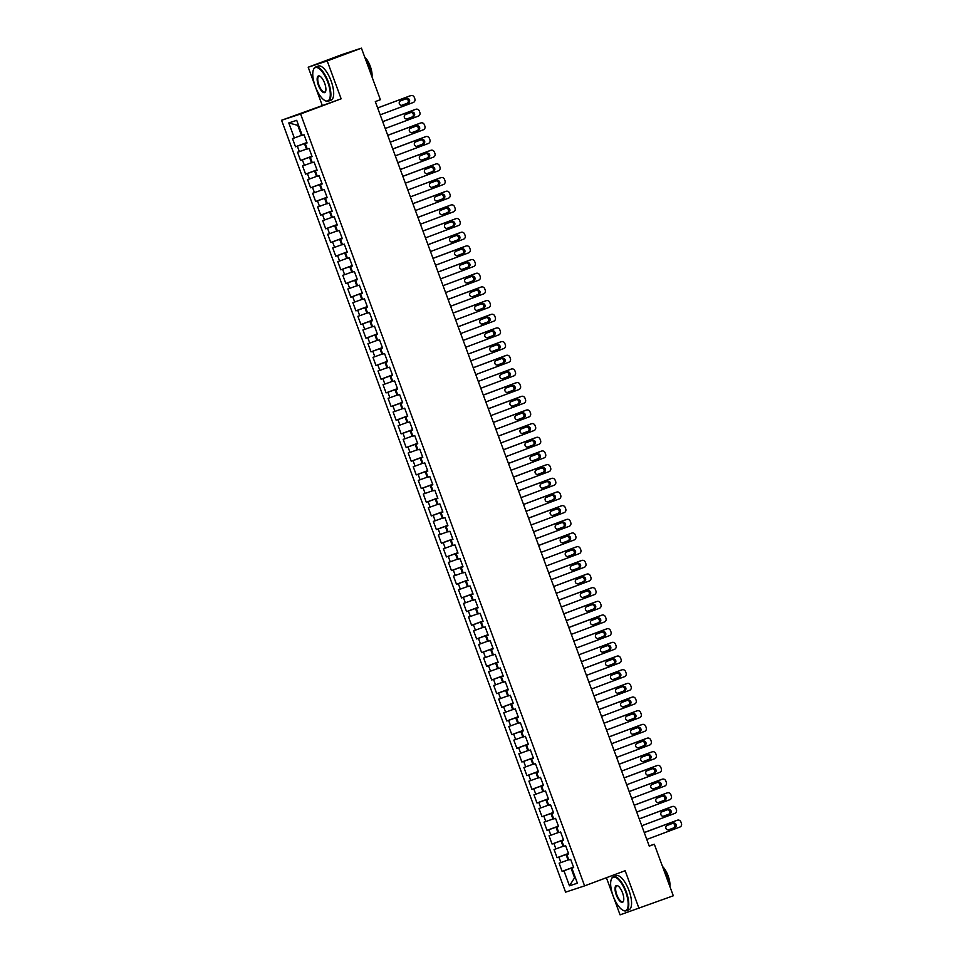 <?xml version="1.0" encoding="UTF-8"?>
<svg xmlns="http://www.w3.org/2000/svg" width="963" height="963" viewBox="0 0 963 963"><rect width="100%" height="100%" fill="white"/><g stroke="black" fill="none" stroke-linecap="round" stroke-linejoin="round"><path stroke-width="1.44" d="M606.401 877.726L620.064 914.85L673.293 895.783L654.322 844.238L649.182 845.935M281.581 120.255L565.582 892.147L584.601 885.876L300.6 113.983L281.581 120.255L341.143 98.816L327.203 60.946L308.196 67.217L322.136 105.087M308.196 67.217L342.407 54.422L361.426 48.15L327.203 60.946M298.65 125.599L288.792 122.939L294.329 137.974L292.499 138.576L295.521 146.785L297.35 146.183L299.361 151.648L297.531 152.25L300.552 160.448L302.37 159.846L304.392 165.323L302.563 165.925L305.584 174.122L307.402 173.521L309.412 178.998L307.594 179.587L310.616 187.797L312.433 187.195L314.444 192.66L312.626 193.262L315.647 201.472L317.465 200.87L319.475 206.335L317.658 206.937L320.667 215.134L322.497 214.532L324.507 220.009L322.689 220.611L325.699 228.809L327.528 228.207L329.539 233.672L327.709 234.274L330.73 242.483L332.56 241.882L334.57 247.347L332.741 247.948L335.762 256.158L337.592 255.556L339.602 261.021L337.772 261.623L340.794 269.821L342.611 269.219L344.634 274.696L342.804 275.298L345.825 283.495L347.643 282.893L349.653 288.358L347.836 288.96L350.857 297.17L352.675 296.568L354.685 302.033L352.867 302.635L355.889 310.844L357.706 310.242L359.717 315.708L357.899 316.309L360.908 324.507L362.738 323.905L364.748 329.382L362.931 329.984L365.94 338.182L367.77 337.58L369.78 343.045L367.95 343.647L370.972 351.856L372.801 351.254L374.812 356.719L372.982 357.321L376.003 365.531L377.833 364.929L379.843 370.394L378.014 370.996L381.035 379.193L382.853 378.591L384.875 384.068L383.045 384.67L386.067 392.868L387.884 392.266L389.895 397.731L388.077 398.333L391.098 406.542L392.916 405.941L394.926 411.406L393.109 412.008L396.118 420.217L397.948 419.615L399.958 425.08L398.14 425.682L401.15 433.88L402.979 433.278L404.99 438.755L403.172 439.357L406.181 447.554L408.011 446.952L410.021 452.417L408.192 453.019L411.213 461.229L413.043 460.627L415.053 466.092L413.223 466.694L416.245 474.891L418.074 474.302L420.085 479.767L418.255 480.368L421.276 488.566L423.094 487.964L425.116 493.441L423.287 494.043L426.308 502.241L428.126 501.639L430.136 507.104L428.318 507.706L431.34 515.915L433.157 515.313L435.168 520.778L433.35 521.38L436.359 529.578L438.189 528.976L440.199 534.453L438.382 535.055L441.391 543.252L443.221 542.651L445.231 548.128L443.401 548.717L446.423 556.927L448.252 556.325L450.263 561.79L448.433 562.392L451.454 570.602L453.284 570L455.294 575.465L453.465 576.067L456.486 584.264L458.304 583.662L460.326 589.139L458.496 589.741L461.518 597.939L463.335 597.337L465.346 602.802L463.528 603.404L466.549 611.613L468.367 611.011L470.377 616.476L468.56 617.078L471.581 625.288L473.399 624.686L475.409 630.151L473.591 630.753L476.601 638.951L478.43 638.349L480.441 643.826L478.623 644.428L481.632 652.625L483.462 652.023L485.472 657.488L483.643 658.09L486.664 666.3L488.494 665.698L490.504 671.163L488.674 671.765L491.696 679.974L493.525 679.372L495.536 684.837L493.706 685.439L496.727 693.637L498.545 693.035L500.567 698.512L498.738 699.114L501.759 707.311L503.577 706.71L505.587 712.175L503.769 712.776L506.791 720.986L508.608 720.384L510.619 725.849L508.801 726.451L511.822 734.661L513.64 734.059L515.65 739.524L513.833 740.126L516.842 748.323L518.672 747.721L520.682 753.198L518.864 753.8L521.874 761.998L523.703 761.396L525.714 766.861L523.884 767.463L526.905 775.672L528.735 775.071L530.745 780.536L528.916 781.137L531.937 789.347L533.767 788.745L535.777 794.21L533.947 794.812L536.969 803.01L538.786 802.408L540.809 807.885L538.979 808.487L542 816.684L543.818 816.082L545.828 821.547L544.011 822.149L547.032 830.359L548.85 829.757L550.86 835.222L549.042 835.824L552.052 844.033L553.881 843.432L555.892 848.897L554.074 849.498L557.083 857.696L558.913 857.094L560.923 862.571L559.106 863.173L562.115 871.371L573.515 867.109M288.792 122.939L296.712 120.327L302.238 135.374L304.067 134.772L307.077 142.969L305.259 143.571L307.269 149.036L309.099 148.434L312.108 156.644L310.291 157.246L312.301 162.711L314.119 162.109L317.14 170.307L315.322 170.908L317.333 176.385L319.15 175.784L322.172 183.981L320.354 184.583L322.364 190.048L324.182 189.458L327.203 197.656L325.374 198.258L327.396 203.723L329.214 203.121L332.235 211.33L330.405 211.932L332.416 217.397L334.245 216.795L337.267 224.993L335.437 225.595L337.447 231.072L339.277 230.47L342.298 238.668L340.469 239.269L342.479 244.734L344.309 244.133L347.318 252.342L345.5 252.944L347.511 258.409L349.34 257.807L352.35 266.017L350.532 266.619L352.542 272.084L354.36 271.482L357.381 279.679L355.564 280.281L357.574 285.758L359.392 285.156L362.413 293.354L360.595 293.956L362.606 299.421L364.423 298.819L367.445 307.028L365.615 307.63L367.637 313.095L369.455 312.494L372.476 320.703L370.647 321.305L372.657 326.77L374.487 326.168L377.508 334.366L375.678 334.968L377.689 340.445L379.518 339.843L382.54 348.04L380.71 348.642L382.72 354.107L384.55 353.505L387.559 361.715L385.742 362.317L387.752 367.782L389.582 367.18L392.591 375.389L390.773 375.991L392.784 381.456L394.601 380.854L397.623 389.052L395.805 389.654L397.815 395.131L399.633 394.529L402.654 402.727L400.825 403.328L402.847 408.794L404.665 408.192L407.686 416.401L405.856 417.003L407.879 422.468L409.696 421.866L412.718 430.076L410.888 430.678L412.898 436.143L414.728 435.541L417.749 443.738L415.92 444.34L417.93 449.817L419.76 449.215L422.781 457.413L420.951 458.015L422.962 463.48L424.791 462.878L427.801 471.088L425.983 471.689L427.993 477.154L429.823 476.553L432.832 484.762L431.015 485.364L433.025 490.829L434.843 490.227L437.864 498.425L436.046 499.027L438.057 504.504L439.874 503.902L442.896 512.099L441.066 512.701L443.088 518.166L444.906 517.564L447.927 525.774L446.098 526.376L448.108 531.841L449.938 531.239L452.959 539.436L451.129 540.038L453.14 545.515L454.969 544.914L457.991 553.111L456.161 553.713L458.171 559.19L460.001 558.588L463.01 566.786L461.193 567.388L463.203 572.853L465.033 572.251L468.042 580.46L466.224 581.062L468.235 586.527L470.064 585.925L473.074 594.123L471.256 594.725L473.266 600.202L475.084 599.6L478.105 607.797L476.288 608.399L478.298 613.864L480.116 613.275L483.137 621.472L481.307 622.074L483.33 627.539L485.147 626.937L488.169 635.147L486.339 635.749L488.349 641.214L490.179 640.612L493.2 648.809L491.371 649.411L493.381 654.888L495.211 654.286L498.232 662.484L496.402 663.086L498.413 668.551L500.242 667.949L503.252 676.158L501.434 676.76L503.444 682.225L505.274 681.623L508.283 689.833L506.466 690.435L508.476 695.9L510.294 695.298L513.315 703.496L511.497 704.097L513.508 709.575L515.325 708.973L518.347 717.17L516.529 717.772L518.539 723.237L520.357 722.635L523.378 730.845L521.549 731.447L523.571 736.912L525.389 736.31L528.41 744.519L526.58 745.121L528.591 750.586L530.42 749.984L533.442 758.182L531.612 758.784L533.622 764.261L535.452 763.659L538.473 771.857L536.644 772.458L538.654 777.923L540.484 777.322L543.493 785.531L541.675 786.133L543.686 791.598L545.515 790.996L548.525 799.206L546.707 799.808L548.717 805.273L550.535 804.671L553.556 812.868L551.739 813.47L553.749 818.947L555.567 818.345L558.588 826.543L556.77 827.145L558.781 832.61L560.598 832.008L563.62 840.218L561.79 840.819L563.812 846.284L565.63 845.683L568.652 853.892L566.822 854.494L568.832 859.959L570.662 859.357L573.683 867.555L571.853 868.157L577.391 883.203L569.47 885.804L563.945 870.769L562.115 871.371M361.426 48.15L380.385 99.695L375.317 101.584L649.255 846.14L654.322 844.238M568.748 859.73L568.05 859.995L566.039 854.518L568.543 853.591M560.923 862.571L568.05 859.995M558.913 857.094L566.039 854.518M571.853 868.157L573.635 867.434M563.728 846.056L563.018 846.321L561.008 840.855L563.511 839.917M555.892 848.897L563.018 846.321M553.881 843.432L561.008 840.855M566.822 854.494L568.603 853.772M558.696 832.381L557.986 832.646L555.976 827.181L558.48 826.242M550.86 835.222L557.986 832.646M548.85 829.757L555.976 827.181M561.79 840.819L563.572 840.097M553.665 818.719L552.955 818.983L550.944 813.506L553.448 812.567M545.828 821.547L552.955 818.983M543.818 816.082L550.944 813.506M556.77 827.145L558.54 826.423M548.633 805.044L547.923 805.309L545.913 799.832L548.416 798.905M540.809 807.885L547.923 805.309M538.786 802.408L545.913 799.832M551.739 813.47L553.52 812.748M543.601 791.369L542.891 791.634L540.881 786.169L543.385 785.23M535.777 794.21L542.891 791.634M533.767 788.745L540.881 786.169M546.707 799.808L548.489 799.085M538.57 777.695L537.872 777.96L535.849 772.495L538.353 771.556M530.745 780.536L537.872 777.96M528.735 775.071L535.849 772.495M541.675 786.133L543.457 785.411M533.538 764.032L532.84 764.297L530.83 758.82L533.333 757.881M525.714 766.861L532.84 764.297M523.703 761.396L530.83 758.82M536.644 772.458L538.425 771.736M528.506 750.358L527.808 750.622L525.798 745.157L528.302 744.218M520.682 753.198L527.808 750.622M518.672 747.721L525.798 745.157M531.612 758.784L533.394 758.074M523.487 736.683L522.777 736.948L520.766 731.483L523.27 730.544M515.65 739.524L522.777 736.948M513.64 734.059L520.766 731.483M526.58 745.121L528.362 744.399M518.455 723.008L517.745 723.273L515.735 717.808L518.238 716.869M510.619 725.849L517.745 723.273M508.608 720.384L515.735 717.808M521.549 731.447L523.33 730.724M513.423 709.346L512.713 709.611L510.703 704.134L513.207 703.207M505.587 712.175L512.713 709.611M503.577 706.71L510.703 704.134M516.529 717.772L518.299 717.05M508.392 695.671L507.682 695.936L505.671 690.471L508.175 689.532M500.567 698.512L507.682 695.936M498.545 693.035L505.671 690.471M511.497 704.097L513.279 703.387M503.36 681.997L502.662 682.261L500.64 676.796L503.143 675.857M495.536 684.837L502.662 682.261M493.525 679.372L500.64 676.796M506.466 690.435L508.247 689.713M498.328 668.322L497.63 668.587L495.608 663.122L498.112 662.183M490.504 671.163L497.63 668.587M488.494 665.698L495.608 663.122M501.434 676.76L503.216 676.038M493.297 654.659L492.599 654.924L490.588 649.447L493.092 648.52M485.472 657.488L492.599 654.924M483.462 652.023L490.588 649.447M496.402 663.086L498.184 662.363M488.265 640.985L487.567 641.25L485.557 635.785L488.06 634.846M480.441 643.826L487.567 641.25M478.43 638.349L485.557 635.785M491.371 649.411L493.152 648.701M483.245 627.31L482.535 627.575L480.525 622.11L483.029 621.171M475.409 630.151L482.535 627.575M473.399 624.686L480.525 622.11M486.339 635.749L488.121 635.026M478.214 613.636L477.504 613.9L475.493 608.435L477.997 607.497M470.377 616.476L477.504 613.9M468.367 611.011L475.493 608.435M481.307 622.074L483.089 621.352M473.182 599.973L472.472 600.238L470.462 594.761L472.965 593.834M465.346 602.802L472.472 600.238M463.335 597.337L470.462 594.761M476.288 608.399L478.057 607.677M468.15 586.298L467.44 586.563L465.43 581.098L467.934 580.159M460.326 589.139L467.44 586.563M458.304 583.662L465.43 581.098M471.256 594.725L473.038 594.015M463.119 572.624L462.421 572.889L460.398 567.424L462.902 566.485M455.294 575.465L462.421 572.889M453.284 570L460.398 567.424M466.224 581.062L468.006 580.34M458.087 558.961L457.389 559.214L455.379 553.749L457.87 552.81M450.263 561.79L457.389 559.214M448.252 556.325L455.379 553.749M461.193 567.388L462.974 566.665M453.055 545.287L452.357 545.552L450.347 540.074L452.851 539.148M445.231 548.128L452.357 545.552M443.221 542.651L450.347 540.074M456.161 553.713L457.943 552.991M448.036 531.612L447.326 531.877L445.315 526.412L447.819 525.473M440.199 534.453L447.326 531.877M438.189 528.976L445.315 526.412M451.129 540.038L452.911 539.328M443.004 517.938L442.294 518.202L440.284 512.737L442.787 511.798M435.168 520.778L442.294 518.202M433.157 515.313L440.284 512.737M446.098 526.376L447.879 525.654M437.972 504.275L437.262 504.528L435.252 499.063L437.756 498.124M430.136 507.104L437.262 504.528M428.126 501.639L435.252 499.063M441.066 512.701L442.848 511.979M432.941 490.6L432.231 490.865L430.22 485.388L432.724 484.461M425.116 493.441L432.231 490.865M423.094 487.964L430.22 485.388M436.046 499.027L437.828 498.304M427.909 476.926L427.199 477.191L425.189 471.726L427.692 470.787M420.085 479.767L427.199 477.191M418.074 474.302L425.189 471.726M431.015 485.364L432.796 484.642M422.877 463.251L422.179 463.516L420.157 458.051L422.661 457.112M415.053 466.092L422.179 463.516M413.043 460.627L420.157 458.051M425.983 471.689L427.765 470.967M417.846 449.589L417.148 449.853L415.137 444.376L417.629 443.437M410.021 452.417L417.148 449.853M408.011 446.952L415.137 444.376M420.951 458.015L422.733 457.293M412.814 435.914L412.116 436.179L410.106 430.702L412.609 429.775M404.99 438.755L412.116 436.179M402.979 433.278L410.106 430.702M415.92 444.34L417.701 443.618M407.794 422.239L407.084 422.504L405.074 417.039L407.578 416.1M399.958 425.08L407.084 422.504M397.948 419.615L405.074 417.039M410.888 430.678L412.67 429.955M402.763 408.565L402.053 408.83L400.042 403.365L402.546 402.426M394.926 411.406L402.053 408.83M392.916 405.941L400.042 403.365M405.856 417.003L407.638 416.281M397.731 394.902L397.021 395.167L395.011 389.69L397.514 388.751M389.895 397.731L397.021 395.167M387.884 392.266L395.011 389.69M400.825 403.328L402.606 402.606M392.699 381.228L391.989 381.492L389.979 376.027L392.483 375.089M384.875 384.068L391.989 381.492M382.853 378.591L389.979 376.027M395.805 389.654L397.587 388.944M387.668 367.553L386.957 367.818L384.947 362.353L387.451 361.414M379.843 370.394L386.957 367.818M377.833 364.929L384.947 362.353M390.773 375.991L392.555 375.269M382.636 353.878L381.938 354.143L379.916 348.678L382.419 347.739M374.812 356.719L381.938 354.143M372.801 351.254L379.916 348.678M385.742 362.317L387.523 361.594M377.604 340.216L376.906 340.481L374.896 335.004L377.4 334.065M369.78 343.045L376.906 340.481M367.77 337.58L374.896 335.004M380.71 348.642L382.492 347.92M372.573 326.541L371.874 326.806L369.864 321.341L372.368 320.402M364.748 329.382L371.874 326.806M362.738 323.905L369.864 321.341M375.678 334.968L377.46 334.257M367.553 312.867L366.843 313.131L364.833 307.666L367.336 306.728M359.717 315.708L366.843 313.131M357.706 310.242L364.833 307.666M370.647 321.305L372.428 320.583M362.521 299.192L361.811 299.457L359.801 293.992L362.305 293.053M354.685 302.033L361.811 299.457M352.675 296.568L359.801 293.992M365.615 307.63L367.397 306.908M357.49 285.529L356.779 285.794L354.769 280.317L357.273 279.39M349.653 288.358L356.779 285.794M347.643 282.893L354.769 280.317M360.595 293.956L362.365 293.233M352.458 271.855L351.748 272.12L349.738 266.655L352.241 265.716M344.634 274.696L351.748 272.12M342.611 269.219L349.738 266.655M355.564 280.281L357.345 279.571M347.426 258.18L346.716 258.445L344.706 252.98L347.21 252.041M339.602 261.021L346.716 258.445M337.592 255.556L344.706 252.98M350.532 266.619L352.314 265.896M342.395 244.506L341.696 244.771L339.674 239.306L342.178 238.367M334.57 247.347L341.696 244.771M332.56 241.882L339.674 239.306M345.5 252.944L347.282 252.222M337.363 230.843L336.665 231.108L334.655 225.631L337.158 224.704M329.539 233.672L336.665 231.108M327.528 228.207L334.655 225.631M340.469 239.269L342.25 238.547M332.331 217.169L331.633 217.433L329.623 211.968L332.127 211.029M324.507 220.009L331.633 217.433M322.497 214.532L329.623 211.968M335.437 225.595L337.219 224.885M327.312 203.494L326.601 203.759L324.591 198.294L327.095 197.355M319.475 206.335L326.601 203.759M317.465 200.87L324.591 198.294M330.405 211.932L332.187 211.21M322.28 189.831L321.57 190.084L319.56 184.619L322.063 183.68M314.444 192.66L321.57 190.084M312.433 187.195L319.56 184.619M325.374 198.258L327.155 197.535M317.248 176.157L316.538 176.422L314.528 170.945L317.032 170.018M309.412 178.998L316.538 176.422M307.402 173.521L314.528 170.945M320.354 184.583L322.124 183.861M312.217 162.482L311.506 162.747L309.496 157.282L312 156.343M304.392 165.323L311.506 162.747M302.37 159.846L309.496 157.282M315.322 170.908L317.104 170.198M307.185 148.808L306.487 149.072L304.464 143.607L306.968 142.668M299.361 151.648L306.487 149.072M297.35 146.183L304.464 143.607M310.291 157.246L312.072 156.524M302.153 135.145L301.455 135.398L297.928 125.828M294.329 137.974L301.455 135.398M305.259 143.571L307.041 142.849M341.143 98.816L300.6 113.983M639.083 908.578L625.143 870.708L584.601 885.876M575.296 877.498L574.586 877.762L575.308 877.534M573.575 867.254L571.071 868.193L574.586 877.762L569.47 885.804M563.945 870.769L571.071 868.193M295.521 146.785L306.92 142.524M300.552 160.448L311.952 156.187M305.584 174.122L316.971 169.861M310.616 187.797L322.003 183.536M315.647 201.472L327.035 197.21M320.667 215.134L332.066 210.873M325.699 228.809L337.098 224.548M330.73 242.483L342.13 238.222M335.762 256.158L347.161 251.885M340.794 269.821L352.193 265.559M345.825 283.495L357.213 279.234M350.857 297.17L362.244 292.908M355.889 310.844L367.276 306.571M360.908 324.507L372.308 320.246M365.94 338.182L377.34 333.92M370.972 351.856L382.371 347.595M376.003 365.531L387.403 361.257M381.035 379.193L392.435 374.932M386.067 392.868L397.454 388.607M391.098 406.542L402.486 402.281M396.118 420.217L407.518 415.944M401.15 433.88L412.549 429.618M406.181 447.554L417.581 443.293M411.213 461.229L422.613 456.968M416.245 474.891L427.644 470.63M421.276 488.566L432.664 484.305M426.308 502.241L437.696 497.979M431.34 515.915L442.727 511.654M436.359 529.578L447.759 525.317M441.391 543.252L452.791 538.991M446.423 556.927L457.822 552.666M451.454 570.602L462.854 566.34M456.486 584.264L467.886 580.003M461.518 597.939L472.905 593.677M466.549 611.613L477.937 607.352M471.581 625.288L482.969 621.015M476.601 638.951L488 634.689M481.632 652.625L493.032 648.364M486.664 666.3L498.064 662.038M491.696 679.974L503.095 675.701M496.727 693.637L508.127 689.376M501.759 707.311L513.147 703.05M506.791 720.986L518.178 716.725M511.822 734.661L523.21 730.387M516.842 748.323L528.242 744.062M521.874 761.998L533.273 757.737M526.905 775.672L538.305 771.411M531.937 789.347L543.337 785.074M536.969 803.01L548.368 798.748M542 816.684L553.388 812.423M547.032 830.359L558.42 826.098M552.052 844.033L563.451 839.76M557.083 857.696L568.483 853.435M409.684 95.987A2.913 2.708 -108.3 0 0 409.492 96.047L377.652 107.952L410.78 95.626A2.913 2.708 71.7 0 1 414.319 97.407L414.824 98.78A2.913 2.708 71.7 0 1 413.296 102.463L380.192 114.838M406.663 98.563A2.335 2.167 -108.3 0 1 409.516 100.032A2.335 2.167 -108.3 0 1 408.276 102.933L402.197 105.208A2.335 2.167 -108.3 0 1 399.344 103.739A2.335 2.167 -108.3 0 1 400.584 100.838L406.663 98.563M405.832 98.876A2.335 2.167 -108.3 0 1 406.988 103.354L401.74 105.316M382.708 121.675L415.799 109.288A2.913 2.708 71.7 0 1 419.35 111.082L419.844 112.442A2.913 2.708 71.7 0 1 418.315 116.126L385.224 128.512M414.704 109.65A2.913 2.708 -108.3 0 0 414.523 109.722L382.684 121.627M411.695 112.226A2.335 2.167 -108.3 0 1 414.547 113.694A2.335 2.167 -108.3 0 1 413.308 116.607L407.229 118.882A2.335 2.167 -108.3 0 1 404.376 117.414A2.335 2.167 -108.3 0 1 405.616 114.501L411.695 112.226M410.864 112.539A2.335 2.167 -108.3 0 1 412.02 117.029L406.771 118.991M387.74 135.35L420.831 122.963A2.913 2.708 71.7 0 1 424.37 124.757L424.876 126.117A2.913 2.708 71.7 0 1 423.347 129.8L390.256 142.187M419.736 123.324A2.913 2.708 -108.3 0 0 419.555 123.384L387.716 135.302M416.726 125.9A2.335 2.167 -108.3 0 1 419.579 127.369A2.335 2.167 -108.3 0 1 418.339 130.282L412.26 132.557A2.335 2.167 -108.3 0 1 409.407 131.088A2.335 2.167 -108.3 0 1 410.647 128.175L416.726 125.9M415.896 126.213A2.335 2.167 -108.3 0 1 417.051 130.703L411.803 132.665M315.262 86.333A17.779 6.597 -110.5 0 0 324.772 100.453A17.779 6.597 -110.5 0 0 327.793 82.204A17.779 6.597 -110.5 0 0 313.348 69.938A17.779 6.597 -110.5 0 0 315.262 86.333M313.444 69.697A18.213 6.753 69.5 0 1 313.529 69.444A18.213 6.753 69.5 0 1 315.527 67.073A18.213 6.753 69.5 0 1 328.335 82.011A18.213 6.753 69.5 0 1 328.287 101.187A18.213 6.753 69.5 0 1 325.229 100.706A18.213 6.753 69.5 0 1 325 100.573M318.392 85.31A8.884 3.298 69.5 0 1 319.909 76.185A8.884 3.298 69.5 0 1 324.663 83.239A8.884 3.298 69.5 0 1 325.614 91.437A8.884 3.298 69.5 0 1 318.392 85.31M320.137 76.318A8.45 3.142 -110.5 0 0 318.946 76.221A8.45 3.142 -110.5 0 0 318.934 85.117A8.45 3.142 -110.5 0 0 324.868 92.039A8.45 3.142 -110.5 0 0 325.699 91.172M365.362 58.875A18.213 6.753 69.5 0 1 369.13 66.748A18.213 6.753 69.5 0 1 371.345 75.138M364.628 56.889A13.109 4.863 69.5 0 1 370.249 66.254A13.109 4.863 69.5 0 1 371.995 76.896M315.527 67.073L318.32 66.026A18.213 6.753 69.5 0 1 331.116 80.964A18.213 6.753 69.5 0 1 331.079 100.14L328.287 101.187M613.142 895.963A17.779 6.597 -110.5 0 0 622.652 910.083A17.779 6.597 -110.5 0 0 625.685 891.834A17.779 6.597 -110.5 0 0 611.228 879.556A17.779 6.597 -110.5 0 0 613.142 895.963M611.324 879.315A18.213 6.753 69.5 0 1 611.409 879.063A18.213 6.753 69.5 0 1 613.407 876.703A18.213 6.753 69.5 0 1 626.215 891.642A18.213 6.753 69.5 0 1 626.179 910.817A18.213 6.753 69.5 0 1 623.109 910.336A18.213 6.753 69.5 0 1 622.88 910.204M616.272 894.928A8.884 3.298 69.5 0 1 617.789 885.804A8.884 3.298 69.5 0 1 622.543 892.87A8.884 3.298 69.5 0 1 623.506 901.067A8.884 3.298 69.5 0 1 616.272 894.928M618.029 885.948A8.45 3.142 -110.5 0 0 616.826 885.84A8.45 3.142 -110.5 0 0 616.814 894.735A8.45 3.142 -110.5 0 0 622.748 901.669A8.45 3.142 -110.5 0 0 623.591 900.802M663.254 868.494A18.213 6.753 69.5 0 1 667.01 876.378A18.213 6.753 69.5 0 1 669.237 884.756M662.52 866.507A13.109 4.863 69.5 0 1 668.129 875.873A13.109 4.863 69.5 0 1 669.875 886.514M613.407 876.703L616.2 875.656A18.213 6.753 69.5 0 1 629.008 890.594A18.213 6.753 69.5 0 1 628.959 909.77L626.179 910.817M392.772 149.024L425.863 136.638A2.913 2.708 71.7 0 1 429.402 138.419L429.907 139.791A2.913 2.708 71.7 0 1 428.379 143.475L395.287 155.85M424.767 136.999A2.913 2.708 -108.3 0 0 424.587 137.059L392.748 148.964M421.758 139.575A2.335 2.167 -108.3 0 1 424.599 141.043A2.335 2.167 -108.3 0 1 423.371 143.944L417.28 146.22A2.335 2.167 -108.3 0 1 414.439 144.751A2.335 2.167 -108.3 0 1 415.679 141.85L421.758 139.575M420.927 139.888A2.335 2.167 -108.3 0 1 422.083 144.378L416.835 146.34M397.791 162.687L430.894 150.312A2.913 2.708 71.7 0 1 434.433 152.094L434.939 153.466A2.913 2.708 71.7 0 1 433.41 157.15L400.307 169.524M429.799 150.673A2.913 2.708 -108.3 0 0 429.606 150.734L397.779 162.639M426.79 153.249A2.335 2.167 -108.3 0 1 429.63 154.718A2.335 2.167 -108.3 0 1 428.403 157.619L422.312 159.894A2.335 2.167 -108.3 0 1 419.471 158.426A2.335 2.167 -108.3 0 1 420.711 155.524L426.79 153.249M425.947 153.562A2.335 2.167 -108.3 0 1 427.115 158.04L421.866 160.002M402.823 176.361L435.926 163.975A2.913 2.708 71.7 0 1 439.465 165.768L439.971 167.129A2.913 2.708 71.7 0 1 438.442 170.812L405.339 183.199M434.831 164.336A2.913 2.708 -108.3 0 0 434.638 164.408L402.811 176.313M431.821 166.912A2.335 2.167 -108.3 0 1 434.662 168.381A2.335 2.167 -108.3 0 1 433.422 171.294L427.343 173.569A2.335 2.167 -108.3 0 1 424.502 172.1A2.335 2.167 -108.3 0 1 425.73 169.187L431.821 166.912M430.979 167.225A2.335 2.167 -108.3 0 1 432.146 171.715L426.898 173.677M439.862 178.011A2.913 2.708 -108.3 0 0 439.67 178.071L407.843 189.988L440.958 177.649A2.913 2.708 71.7 0 1 444.497 179.443L445.002 180.803A2.913 2.708 71.7 0 1 443.474 184.487L410.37 196.873M436.853 180.587A2.335 2.167 -108.3 0 1 439.694 182.055A2.335 2.167 -108.3 0 1 438.454 184.968L432.375 187.243A2.335 2.167 -108.3 0 1 429.534 185.775A2.335 2.167 -108.3 0 1 430.762 182.862L436.853 180.587M436.01 180.9A2.335 2.167 -108.3 0 1 437.178 185.39L431.93 187.352M412.886 203.711L445.989 191.324A2.913 2.708 71.7 0 1 449.528 193.106L450.034 194.478A2.913 2.708 71.7 0 1 448.505 198.161L415.402 210.536M444.894 191.685A2.913 2.708 -108.3 0 0 444.701 191.745L412.874 203.65M441.873 194.261A2.335 2.167 -108.3 0 1 444.725 195.73A2.335 2.167 -108.3 0 1 443.486 198.631L437.407 200.906A2.335 2.167 -108.3 0 1 434.554 199.437A2.335 2.167 -108.3 0 1 435.794 196.536L441.873 194.261M441.042 194.574A2.335 2.167 -108.3 0 1 442.198 199.052L436.949 201.026M417.918 217.373L451.021 204.999A2.913 2.708 71.7 0 1 454.56 206.78L455.054 208.152A2.913 2.708 71.7 0 1 453.537 211.824L420.434 224.21M449.926 205.36A2.913 2.708 -108.3 0 0 449.733 205.42L417.894 217.325M446.904 207.936A2.335 2.167 -108.3 0 1 449.757 209.404A2.335 2.167 -108.3 0 1 448.517 212.305L442.438 214.58A2.335 2.167 -108.3 0 1 439.585 213.112A2.335 2.167 -108.3 0 1 440.825 210.211L446.904 207.936M446.074 208.249A2.335 2.167 -108.3 0 1 447.229 212.727L441.981 214.689M422.95 231.048L456.041 218.661A2.913 2.708 71.7 0 1 459.592 220.455L460.085 221.815A2.913 2.708 71.7 0 1 458.557 225.498L425.465 237.885M454.945 219.022A2.913 2.708 -108.3 0 0 454.765 219.095L422.926 231M451.936 221.598A2.335 2.167 -108.3 0 1 454.789 223.067A2.335 2.167 -108.3 0 1 453.549 225.98L447.47 228.255A2.335 2.167 -108.3 0 1 444.617 226.787A2.335 2.167 -108.3 0 1 445.857 223.873L451.936 221.598M451.105 221.911A2.335 2.167 -108.3 0 1 452.261 226.401L447.013 228.363M427.981 244.722L461.072 232.336A2.913 2.708 71.7 0 1 464.611 234.117L465.117 235.49A2.913 2.708 71.7 0 1 463.588 239.173L430.497 251.56M459.977 232.697A2.913 2.708 -108.3 0 0 459.796 232.757L427.957 244.674M456.968 235.273A2.335 2.167 -108.3 0 1 459.808 236.742A2.335 2.167 -108.3 0 1 458.581 239.655L452.49 241.93A2.335 2.167 -108.3 0 1 449.649 240.449A2.335 2.167 -108.3 0 1 450.889 237.548L456.968 235.273M456.137 235.586A2.335 2.167 -108.3 0 1 457.293 240.076L452.044 242.038M433.013 258.397L466.104 246.01A2.913 2.708 71.7 0 1 469.643 247.792L470.149 249.164A2.913 2.708 71.7 0 1 468.62 252.848L435.529 265.222M465.009 246.372A2.913 2.708 -108.3 0 0 464.816 246.432L432.989 258.337M461.999 248.948A2.335 2.167 -108.3 0 1 464.84 250.416A2.335 2.167 -108.3 0 1 463.612 253.317L457.521 255.592A2.335 2.167 -108.3 0 1 454.68 254.124A2.335 2.167 -108.3 0 1 455.92 251.223L461.999 248.948M461.169 249.261A2.335 2.167 -108.3 0 1 462.324 253.738L457.076 255.713M438.033 272.06L471.136 259.685A2.913 2.708 71.7 0 1 474.675 261.467L475.18 262.839A2.913 2.708 71.7 0 1 473.652 266.51L440.548 278.897M470.04 260.046A2.913 2.708 -108.3 0 0 469.848 260.106L438.021 272.011M467.031 262.622A2.335 2.167 -108.3 0 1 469.872 264.091A2.335 2.167 -108.3 0 1 468.632 266.992L462.553 269.267A2.335 2.167 -108.3 0 1 459.712 267.798A2.335 2.167 -108.3 0 1 460.952 264.897L467.031 262.622M466.188 262.923A2.335 2.167 -108.3 0 1 467.356 267.413L462.108 269.375M475.072 273.709A2.913 2.708 -108.3 0 0 474.879 273.769L443.052 285.686L476.167 273.348A2.913 2.708 71.7 0 1 479.706 275.141L480.212 276.501A2.913 2.708 71.7 0 1 478.683 280.185L445.58 292.571M472.063 276.285A2.335 2.167 -108.3 0 1 474.903 277.753A2.335 2.167 -108.3 0 1 473.664 280.666L467.585 282.941A2.335 2.167 -108.3 0 1 464.744 281.473A2.335 2.167 -108.3 0 1 465.972 278.56L472.063 276.285M471.22 276.598A2.335 2.167 -108.3 0 1 472.388 281.088L467.139 283.05M448.096 299.409L481.199 287.022A2.913 2.708 71.7 0 1 484.738 288.804L485.244 290.176A2.913 2.708 71.7 0 1 483.715 293.859L450.612 306.246M480.104 287.383A2.913 2.708 -108.3 0 0 479.911 287.443L448.084 299.361M477.082 289.959A2.335 2.167 -108.3 0 1 479.935 291.428A2.335 2.167 -108.3 0 1 478.695 294.329L472.616 296.604A2.335 2.167 -108.3 0 1 469.763 295.135A2.335 2.167 -108.3 0 1 471.003 292.234L477.082 289.959M476.252 290.272A2.335 2.167 -108.3 0 1 477.419 294.762L472.171 296.724M453.128 313.071L486.231 300.697A2.913 2.708 71.7 0 1 489.77 302.478L490.275 303.851A2.913 2.708 71.7 0 1 488.747 307.534L455.643 319.909M485.135 301.058A2.913 2.708 -108.3 0 0 484.943 301.118L453.116 313.023M482.114 303.634A2.335 2.167 -108.3 0 1 484.967 305.102A2.335 2.167 -108.3 0 1 483.727 308.004L477.648 310.279A2.335 2.167 -108.3 0 1 474.795 308.81A2.335 2.167 -108.3 0 1 476.035 305.909L482.114 303.634M481.283 303.947A2.335 2.167 -108.3 0 1 482.439 308.425L477.191 310.387M458.159 326.746L491.262 314.371A2.913 2.708 71.7 0 1 494.801 316.153L495.295 317.513A2.913 2.708 71.7 0 1 493.778 321.197L460.675 333.583M490.155 314.732A2.913 2.708 -108.3 0 0 489.974 314.793L458.135 326.698M487.146 317.309A2.335 2.167 -108.3 0 1 489.998 318.777A2.335 2.167 -108.3 0 1 488.759 321.678L482.68 323.953A2.335 2.167 -108.3 0 1 479.827 322.485A2.335 2.167 -108.3 0 1 481.067 319.584L487.146 317.309M486.315 317.609A2.335 2.167 -108.3 0 1 487.471 322.099L482.222 324.062M463.191 340.421L496.282 328.034A2.913 2.708 71.7 0 1 499.833 329.828L500.327 331.188A2.913 2.708 71.7 0 1 498.798 334.871L465.707 347.258M495.187 328.395A2.913 2.708 -108.3 0 0 495.006 328.455L463.167 340.372M492.177 330.971A2.335 2.167 -108.3 0 1 495.03 332.44A2.335 2.167 -108.3 0 1 493.79 335.353L487.711 337.628A2.335 2.167 -108.3 0 1 484.858 336.159A2.335 2.167 -108.3 0 1 486.098 333.246L492.177 330.971M491.347 331.284A2.335 2.167 -108.3 0 1 492.502 335.774L487.254 337.736M468.223 354.095L501.314 341.709A2.913 2.708 71.7 0 1 504.853 343.49L505.358 344.862A2.913 2.708 71.7 0 1 503.83 348.546L470.738 360.932M500.218 342.07A2.913 2.708 -108.3 0 0 500.038 342.13L468.199 354.047M497.209 344.646A2.335 2.167 -108.3 0 1 500.05 346.114A2.335 2.167 -108.3 0 1 498.822 349.015L492.731 351.29A2.335 2.167 -108.3 0 1 489.89 349.822A2.335 2.167 -108.3 0 1 491.13 346.921L497.209 344.646M496.378 344.959A2.335 2.167 -108.3 0 1 497.534 349.449L492.286 351.411M473.254 367.758L506.345 355.383A2.913 2.708 71.7 0 1 509.884 357.165L510.39 358.537A2.913 2.708 71.7 0 1 508.861 362.22L475.758 374.595M505.25 355.744A2.913 2.708 -108.3 0 0 505.057 355.804L473.23 367.71M502.241 358.32A2.335 2.167 -108.3 0 1 505.081 359.789A2.335 2.167 -108.3 0 1 503.854 362.69L497.763 364.965A2.335 2.167 -108.3 0 1 494.922 363.496A2.335 2.167 -108.3 0 1 496.162 360.595L502.241 358.32M501.41 358.633A2.335 2.167 -108.3 0 1 502.566 363.111L497.317 365.073M510.282 369.419A2.913 2.708 -108.3 0 0 510.089 369.479L478.262 381.384L511.377 369.046A2.913 2.708 71.7 0 1 514.916 370.839L515.422 372.2A2.913 2.708 71.7 0 1 513.893 375.883L480.79 388.27M507.272 371.983A2.335 2.167 -108.3 0 1 510.113 373.463A2.335 2.167 -108.3 0 1 508.873 376.364L502.794 378.64A2.335 2.167 -108.3 0 1 499.953 377.171A2.335 2.167 -108.3 0 1 501.181 374.258L507.272 371.983M506.43 372.296A2.335 2.167 -108.3 0 1 507.597 376.786L502.349 378.748M483.306 395.107L516.409 382.72A2.913 2.708 71.7 0 1 519.948 384.514L520.453 385.874A2.913 2.708 71.7 0 1 518.925 389.558L485.821 401.944M515.313 383.081A2.913 2.708 -108.3 0 0 515.121 383.142L483.294 395.059M512.304 385.657A2.335 2.167 -108.3 0 1 515.145 387.126A2.335 2.167 -108.3 0 1 513.905 390.039L507.826 392.314A2.335 2.167 -108.3 0 1 504.985 390.846A2.335 2.167 -108.3 0 1 506.213 387.933L512.304 385.657M511.461 385.97A2.335 2.167 -108.3 0 1 512.629 390.46L507.381 392.423M488.337 408.781L521.44 396.395A2.913 2.708 71.7 0 1 524.979 398.176L525.485 399.549A2.913 2.708 71.7 0 1 523.956 403.232L490.853 415.619M520.345 396.756A2.913 2.708 -108.3 0 0 520.152 396.816L488.325 408.721M517.324 399.332A2.335 2.167 -108.3 0 1 520.176 400.801A2.335 2.167 -108.3 0 1 518.937 403.702L512.858 405.977A2.335 2.167 -108.3 0 1 510.005 404.508A2.335 2.167 -108.3 0 1 511.245 401.607L517.324 399.332M516.493 399.645A2.335 2.167 -108.3 0 1 517.649 404.135L512.412 406.097M493.369 422.444L526.472 410.069A2.913 2.708 71.7 0 1 530.011 411.851L530.517 413.223A2.913 2.708 71.7 0 1 528.988 416.907L495.885 429.281M525.377 410.431A2.913 2.708 -108.3 0 0 525.184 410.491L493.357 422.396M522.355 413.007A2.335 2.167 -108.3 0 1 525.208 414.475A2.335 2.167 -108.3 0 1 523.968 417.376L517.889 419.651A2.335 2.167 -108.3 0 1 515.036 418.183A2.335 2.167 -108.3 0 1 516.276 415.282L522.355 413.007M521.525 413.32A2.335 2.167 -108.3 0 1 522.68 417.798L517.432 419.76M498.401 436.119L531.504 423.732A2.913 2.708 71.7 0 1 535.043 425.526L535.536 426.886A2.913 2.708 71.7 0 1 534.008 430.569L500.916 442.956M530.396 424.093A2.913 2.708 -108.3 0 0 530.216 424.165L498.377 436.07M527.387 426.669A2.335 2.167 -108.3 0 1 530.24 428.138A2.335 2.167 -108.3 0 1 529 431.051L522.921 433.326A2.335 2.167 -108.3 0 1 520.068 431.857A2.335 2.167 -108.3 0 1 521.308 428.944L527.387 426.669M526.556 426.982A2.335 2.167 -108.3 0 1 527.712 431.472L522.464 433.434M503.432 449.793L536.523 437.407A2.913 2.708 71.7 0 1 540.074 439.2L540.568 440.56A2.913 2.708 71.7 0 1 539.039 444.244L505.948 456.631M535.428 437.768A2.913 2.708 -108.3 0 0 535.247 437.828L503.408 449.745M532.419 440.344A2.335 2.167 -108.3 0 1 535.272 441.812A2.335 2.167 -108.3 0 1 534.032 444.725L527.953 447.001A2.335 2.167 -108.3 0 1 525.1 445.532A2.335 2.167 -108.3 0 1 526.34 442.619L532.419 440.344M531.588 440.657A2.335 2.167 -108.3 0 1 532.744 445.147L527.495 447.109M508.464 463.468L541.555 451.081A2.913 2.708 71.7 0 1 545.094 452.863L545.6 454.235A2.913 2.708 71.7 0 1 544.071 457.919L510.98 470.293M540.46 451.442A2.913 2.708 -108.3 0 0 540.279 451.503L508.44 463.408M537.45 454.018A2.335 2.167 -108.3 0 1 540.291 455.487A2.335 2.167 -108.3 0 1 539.063 458.388L532.972 460.663A2.335 2.167 -108.3 0 1 530.131 459.195A2.335 2.167 -108.3 0 1 531.371 456.293L537.45 454.018M536.62 454.331A2.335 2.167 -108.3 0 1 537.775 458.821L532.527 460.783M513.496 477.13L546.587 464.756A2.913 2.708 71.7 0 1 550.126 466.537L550.631 467.91A2.913 2.708 71.7 0 1 549.103 471.593L515.999 483.968M545.491 465.117A2.913 2.708 -108.3 0 0 545.299 465.177L513.472 477.082M542.482 467.693A2.335 2.167 -108.3 0 1 545.323 469.162A2.335 2.167 -108.3 0 1 544.095 472.063L538.004 474.338A2.335 2.167 -108.3 0 1 535.163 472.869A2.335 2.167 -108.3 0 1 536.403 469.968L542.482 467.693M541.639 468.006A2.335 2.167 -108.3 0 1 542.807 472.484L537.559 474.446M518.515 490.805L551.618 478.418A2.913 2.708 71.7 0 1 555.157 480.212L555.663 481.572A2.913 2.708 71.7 0 1 554.134 485.256L521.031 497.642M550.523 478.78A2.913 2.708 -108.3 0 0 550.33 478.852L518.503 490.757M547.514 481.356A2.335 2.167 -108.3 0 1 550.355 482.824A2.335 2.167 -108.3 0 1 549.115 485.737L543.036 488.012A2.335 2.167 -108.3 0 1 540.195 486.544A2.335 2.167 -108.3 0 1 541.423 483.631L547.514 481.356M546.671 481.669A2.335 2.167 -108.3 0 1 547.839 486.159L542.59 488.121M523.547 504.48L556.65 492.093A2.913 2.708 71.7 0 1 560.189 493.887L560.695 495.247A2.913 2.708 71.7 0 1 559.166 498.93L526.063 511.317M555.555 492.454A2.913 2.708 -108.3 0 0 555.362 492.514L523.535 504.431M552.545 495.03A2.335 2.167 -108.3 0 1 555.386 496.499A2.335 2.167 -108.3 0 1 554.146 499.412L548.067 501.687A2.335 2.167 -108.3 0 1 545.227 500.218A2.335 2.167 -108.3 0 1 546.454 497.305L552.545 495.03M551.703 495.343A2.335 2.167 -108.3 0 1 552.87 499.833L547.622 501.795M528.579 518.154L561.682 505.768A2.913 2.708 71.7 0 1 565.221 507.549L565.726 508.921A2.913 2.708 71.7 0 1 564.198 512.605L531.095 524.979M560.586 506.129A2.913 2.708 -108.3 0 0 560.394 506.189L528.567 518.094M557.565 508.705A2.335 2.167 -108.3 0 1 560.418 510.173A2.335 2.167 -108.3 0 1 559.178 513.074L553.099 515.349A2.335 2.167 -108.3 0 1 550.246 513.881A2.335 2.167 -108.3 0 1 551.486 510.98L557.565 508.705M556.734 509.018A2.335 2.167 -108.3 0 1 557.89 513.508L552.654 515.47M533.61 531.817L566.713 519.442A2.913 2.708 71.7 0 1 570.252 521.224L570.758 522.596A2.913 2.708 71.7 0 1 569.229 526.279L536.126 538.654M565.618 519.803A2.913 2.708 -108.3 0 0 565.425 519.864L533.586 531.769M562.597 522.379A2.335 2.167 -108.3 0 1 565.45 523.848A2.335 2.167 -108.3 0 1 564.21 526.749L558.131 529.024A2.335 2.167 -108.3 0 1 555.278 527.555A2.335 2.167 -108.3 0 1 556.518 524.654L562.597 522.379M561.766 522.692A2.335 2.167 -108.3 0 1 562.922 527.17L557.673 529.132M538.642 545.491L571.745 533.105A2.913 2.708 71.7 0 1 575.284 534.898L575.778 536.259A2.913 2.708 71.7 0 1 574.249 539.942L541.158 552.329M570.638 533.466A2.913 2.708 -108.3 0 0 570.457 533.538L538.618 545.443M567.628 536.042A2.335 2.167 -108.3 0 1 570.481 537.51A2.335 2.167 -108.3 0 1 569.241 540.424L563.162 542.699A2.335 2.167 -108.3 0 1 560.31 541.23A2.335 2.167 -108.3 0 1 561.549 538.317L567.628 536.042M566.798 536.355A2.335 2.167 -108.3 0 1 567.953 540.845L562.705 542.807M575.669 547.14A2.913 2.708 -108.3 0 0 575.489 547.201L543.65 559.118L576.765 546.779A2.913 2.708 71.7 0 1 580.304 548.573L580.809 549.933A2.913 2.708 71.7 0 1 579.281 553.617L546.19 566.003M572.66 549.717A2.335 2.167 -108.3 0 1 575.513 551.185A2.335 2.167 -108.3 0 1 574.273 554.098L568.194 556.373A2.335 2.167 -108.3 0 1 565.341 554.905A2.335 2.167 -108.3 0 1 566.581 551.992L572.66 549.717M571.829 550.029A2.335 2.167 -108.3 0 1 572.985 554.519L567.737 556.482M548.705 572.841L581.796 560.454A2.913 2.708 71.7 0 1 585.335 562.236L585.841 563.608A2.913 2.708 71.7 0 1 584.312 567.291L551.221 579.666M580.701 560.815A2.913 2.708 -108.3 0 0 580.52 560.875L548.681 572.78M577.692 563.391A2.335 2.167 -108.3 0 1 580.533 564.86A2.335 2.167 -108.3 0 1 579.305 567.761L573.214 570.036A2.335 2.167 -108.3 0 1 570.373 568.567A2.335 2.167 -108.3 0 1 571.613 565.666L577.692 563.391M576.861 563.704A2.335 2.167 -108.3 0 1 578.017 568.182L572.768 570.156M553.725 586.503L586.828 574.129A2.913 2.708 71.7 0 1 590.367 575.91L590.873 577.282A2.913 2.708 71.7 0 1 589.344 580.954L556.241 593.34M585.733 574.49A2.913 2.708 -108.3 0 0 585.54 574.55L553.713 586.455M582.723 577.066A2.335 2.167 -108.3 0 1 585.564 578.534A2.335 2.167 -108.3 0 1 584.336 581.435L578.245 583.71A2.335 2.167 -108.3 0 1 575.405 582.242A2.335 2.167 -108.3 0 1 576.644 579.341L582.723 577.066M581.881 577.379A2.335 2.167 -108.3 0 1 583.048 581.857L577.8 583.819M558.757 600.178L591.86 587.791A2.913 2.708 71.7 0 1 595.399 589.585L595.904 590.945A2.913 2.708 71.7 0 1 594.376 594.628L561.273 607.015M590.764 588.152A2.913 2.708 -108.3 0 0 590.572 588.224L558.745 600.13M587.755 590.728A2.335 2.167 -108.3 0 1 590.596 592.197A2.335 2.167 -108.3 0 1 589.356 595.11L583.277 597.385A2.335 2.167 -108.3 0 1 580.436 595.916A2.335 2.167 -108.3 0 1 581.664 593.003L587.755 590.728M586.912 591.041A2.335 2.167 -108.3 0 1 588.08 595.531L582.832 597.493M563.788 613.852L596.891 601.466A2.913 2.708 71.7 0 1 600.431 603.247L600.936 604.62A2.913 2.708 71.7 0 1 599.407 608.303L566.304 620.69M595.796 601.827A2.913 2.708 -108.3 0 0 595.603 601.887L563.776 613.804M592.787 604.403A2.335 2.167 -108.3 0 1 595.628 605.871A2.335 2.167 -108.3 0 1 594.388 608.785L588.309 611.06A2.335 2.167 -108.3 0 1 585.468 609.579A2.335 2.167 -108.3 0 1 586.696 606.678L592.787 604.403M591.944 604.716A2.335 2.167 -108.3 0 1 593.112 609.206L587.863 611.168M568.82 627.527L601.923 615.14A2.913 2.708 71.7 0 1 605.462 616.922L605.968 618.294A2.913 2.708 71.7 0 1 604.439 621.978L571.336 634.352M600.828 615.501A2.913 2.708 -108.3 0 0 600.635 615.562L568.808 627.467M597.806 618.077A2.335 2.167 -108.3 0 1 600.659 619.546A2.335 2.167 -108.3 0 1 599.419 622.447L593.34 624.722A2.335 2.167 -108.3 0 1 590.488 623.254A2.335 2.167 -108.3 0 1 591.727 620.353L597.806 618.077M596.976 618.39A2.335 2.167 -108.3 0 1 598.131 622.868L592.895 624.843M573.852 641.189L606.955 628.815A2.913 2.708 71.7 0 1 610.494 630.596L610.987 631.969A2.913 2.708 71.7 0 1 609.471 635.64L576.368 648.027M605.859 629.176A2.913 2.708 -108.3 0 0 605.667 629.236L573.828 641.141M602.838 631.752A2.335 2.167 -108.3 0 1 605.691 633.221A2.335 2.167 -108.3 0 1 604.451 636.122L598.372 638.397A2.335 2.167 -108.3 0 1 595.519 636.928A2.335 2.167 -108.3 0 1 596.759 634.027L602.838 631.752M602.007 632.065A2.335 2.167 -108.3 0 1 603.163 636.543L597.915 638.505M610.879 642.839A2.913 2.708 -108.3 0 0 610.698 642.911L578.859 654.816L611.974 642.477A2.913 2.708 71.7 0 1 615.526 644.271L616.019 645.631A2.913 2.708 71.7 0 1 614.49 649.315L581.399 661.701M607.87 645.415A2.335 2.167 -108.3 0 1 610.723 646.883A2.335 2.167 -108.3 0 1 609.483 649.796L603.404 652.071A2.335 2.167 -108.3 0 1 600.551 650.603A2.335 2.167 -108.3 0 1 601.791 647.69L607.87 645.415M607.039 645.728A2.335 2.167 -108.3 0 1 608.195 650.218L602.946 652.18M583.915 668.539L617.006 656.152A2.913 2.708 71.7 0 1 620.545 657.934L621.051 659.306A2.913 2.708 71.7 0 1 619.522 662.989L586.431 675.376M615.911 656.513A2.913 2.708 -108.3 0 0 615.73 656.573L583.891 668.491M612.901 659.089A2.335 2.167 -108.3 0 1 615.742 660.558A2.335 2.167 -108.3 0 1 614.514 663.459L608.423 665.746A2.335 2.167 -108.3 0 1 605.583 664.265A2.335 2.167 -108.3 0 1 606.822 661.364L612.901 659.089M612.071 659.402A2.335 2.167 -108.3 0 1 613.226 663.892L607.978 665.854M588.947 682.201L622.038 669.827A2.913 2.708 71.7 0 1 625.577 671.608L626.082 672.981A2.913 2.708 71.7 0 1 624.554 676.664L591.463 689.039M620.942 670.188A2.913 2.708 -108.3 0 0 620.762 670.248L588.923 682.153M617.933 672.764A2.335 2.167 -108.3 0 1 620.774 674.232A2.335 2.167 -108.3 0 1 619.546 677.133L613.455 679.409A2.335 2.167 -108.3 0 1 610.614 677.94A2.335 2.167 -108.3 0 1 611.854 675.039L617.933 672.764M617.102 673.077A2.335 2.167 -108.3 0 1 618.258 677.555L613.01 679.517M593.966 695.876L627.069 683.501A2.913 2.708 71.7 0 1 630.609 685.283L631.114 686.655A2.913 2.708 71.7 0 1 629.585 690.327L596.482 702.713M625.974 683.862A2.913 2.708 -108.3 0 0 625.781 683.923L593.954 695.828M622.965 686.438A2.335 2.167 -108.3 0 1 625.806 687.907A2.335 2.167 -108.3 0 1 624.566 690.808L618.487 693.083A2.335 2.167 -108.3 0 1 615.646 691.615A2.335 2.167 -108.3 0 1 616.886 688.714L622.965 686.438M622.122 686.739A2.335 2.167 -108.3 0 1 623.29 691.229L618.041 693.191M598.998 709.55L632.101 697.164A2.913 2.708 71.7 0 1 635.64 698.957L636.146 700.318A2.913 2.708 71.7 0 1 634.617 704.001L601.514 716.388M631.006 697.525A2.913 2.708 -108.3 0 0 630.813 697.585L598.986 709.502M627.996 700.101A2.335 2.167 -108.3 0 1 630.837 701.57A2.335 2.167 -108.3 0 1 629.597 704.483L623.518 706.758A2.335 2.167 -108.3 0 1 620.678 705.289A2.335 2.167 -108.3 0 1 621.905 702.376L627.996 700.101M627.154 700.414A2.335 2.167 -108.3 0 1 628.321 704.904L623.073 706.866M604.03 723.225L637.133 710.838A2.913 2.708 71.7 0 1 640.672 712.62L641.177 713.992A2.913 2.708 71.7 0 1 639.649 717.676L606.546 730.062M636.037 711.2A2.913 2.708 -108.3 0 0 635.845 711.26L604.018 723.177M633.028 713.776A2.335 2.167 -108.3 0 1 635.869 715.244A2.335 2.167 -108.3 0 1 634.629 718.145L628.55 720.42A2.335 2.167 -108.3 0 1 625.709 718.952A2.335 2.167 -108.3 0 1 626.937 716.051L633.028 713.776M632.185 714.089A2.335 2.167 -108.3 0 1 633.353 718.579L628.105 720.541M609.061 736.888L642.165 724.513A2.913 2.708 71.7 0 1 645.704 726.295L646.209 727.667A2.913 2.708 71.7 0 1 644.68 731.35L611.577 743.725M641.069 724.874A2.913 2.708 -108.3 0 0 640.877 724.934L609.049 736.839M638.048 727.45A2.335 2.167 -108.3 0 1 640.901 728.919A2.335 2.167 -108.3 0 1 639.661 731.82L633.582 734.095A2.335 2.167 -108.3 0 1 630.729 732.626A2.335 2.167 -108.3 0 1 631.969 729.725L638.048 727.45M637.217 727.763A2.335 2.167 -108.3 0 1 638.373 732.241L633.124 734.203M646.101 738.549A2.913 2.708 -108.3 0 0 645.908 738.609L614.069 750.514L647.196 738.188A2.913 2.708 71.7 0 1 650.735 739.969L651.229 741.329A2.913 2.708 71.7 0 1 649.712 745.013L616.609 757.4M643.079 741.113A2.335 2.167 -108.3 0 1 645.932 742.593A2.335 2.167 -108.3 0 1 644.692 745.494L638.613 747.77A2.335 2.167 -108.3 0 1 635.761 746.301A2.335 2.167 -108.3 0 1 637 743.4L643.079 741.113M642.249 741.426A2.335 2.167 -108.3 0 1 643.404 745.916L638.156 747.878M619.125 764.237L652.216 751.85A2.913 2.708 71.7 0 1 655.767 753.644L656.26 755.004A2.913 2.708 71.7 0 1 654.732 758.688L621.641 771.074M651.12 752.211A2.913 2.708 -108.3 0 0 650.94 752.272L619.101 764.189M648.111 754.787A2.335 2.167 -108.3 0 1 650.964 756.256A2.335 2.167 -108.3 0 1 649.724 759.169L643.645 761.444A2.335 2.167 -108.3 0 1 640.792 759.976A2.335 2.167 -108.3 0 1 642.032 757.062L648.111 754.787M647.28 755.1A2.335 2.167 -108.3 0 1 648.436 759.59L643.188 761.552M624.156 777.911L657.248 765.525A2.913 2.708 71.7 0 1 660.787 767.306L661.292 768.679A2.913 2.708 71.7 0 1 659.763 772.362L626.672 784.749M656.152 765.886A2.913 2.708 -108.3 0 0 655.972 765.946L624.132 777.863M653.143 768.462A2.335 2.167 -108.3 0 1 655.984 769.931A2.335 2.167 -108.3 0 1 654.756 772.832L648.665 775.107A2.335 2.167 -108.3 0 1 645.824 773.638A2.335 2.167 -108.3 0 1 647.064 770.737L653.143 768.462M652.312 768.775A2.335 2.167 -108.3 0 1 653.468 773.265L648.219 775.227M629.188 791.574L662.279 779.199A2.913 2.708 71.7 0 1 665.818 780.981L666.324 782.353A2.913 2.708 71.7 0 1 664.795 786.037L631.704 798.411M661.184 779.561A2.913 2.708 -108.3 0 0 660.991 779.621L629.164 791.526M658.174 782.137A2.335 2.167 -108.3 0 1 661.015 783.605A2.335 2.167 -108.3 0 1 659.787 786.506L653.696 788.781A2.335 2.167 -108.3 0 1 650.856 787.313A2.335 2.167 -108.3 0 1 652.095 784.412L658.174 782.137M657.344 782.45A2.335 2.167 -108.3 0 1 658.499 786.927L653.251 788.89M634.208 805.249L667.311 792.862A2.913 2.708 71.7 0 1 670.85 794.656L671.355 796.016A2.913 2.708 71.7 0 1 669.827 799.699L636.724 812.086M666.215 793.235A2.913 2.708 -108.3 0 0 666.023 793.295L634.196 805.2M663.206 795.799A2.335 2.167 -108.3 0 1 666.047 797.28A2.335 2.167 -108.3 0 1 664.807 800.181L658.728 802.456A2.335 2.167 -108.3 0 1 655.887 800.987A2.335 2.167 -108.3 0 1 657.115 798.074L663.206 795.799M662.363 796.112A2.335 2.167 -108.3 0 1 663.531 800.602L658.283 802.564M639.239 818.923L672.343 806.537A2.913 2.708 71.7 0 1 675.882 808.33L676.387 809.69A2.913 2.708 71.7 0 1 674.858 813.374L641.755 825.76M671.247 806.898A2.913 2.708 -108.3 0 0 671.055 806.958L639.227 818.875M668.238 809.474A2.335 2.167 -108.3 0 1 671.079 810.942A2.335 2.167 -108.3 0 1 669.839 813.855L663.76 816.13A2.335 2.167 -108.3 0 1 660.919 814.662A2.335 2.167 -108.3 0 1 662.147 811.749L668.238 809.474M667.395 809.787A2.335 2.167 -108.3 0 1 668.563 814.277L663.314 816.239M644.271 832.598L677.374 820.211A2.913 2.708 71.7 0 1 680.913 821.993L681.419 823.365A2.913 2.708 71.7 0 1 679.89 827.048L646.787 839.435M676.279 820.572A2.913 2.708 -108.3 0 0 676.086 820.632L644.259 832.538M673.257 823.148A2.335 2.167 -108.3 0 1 676.11 824.617A2.335 2.167 -108.3 0 1 674.87 827.518L668.791 829.793A2.335 2.167 -108.3 0 1 665.939 828.324A2.335 2.167 -108.3 0 1 667.178 825.423L673.257 823.148M672.427 823.461A2.335 2.167 -108.3 0 1 673.582 827.951L668.346 829.913M409.492 96.047L410.78 95.626M408.276 102.933L406.988 103.354M414.523 109.722L415.799 109.288M413.308 116.607L412.02 117.029M419.555 123.384L420.831 122.963M418.339 130.282L417.051 130.703M424.587 137.059L425.863 136.638M423.371 143.944L422.083 144.378M429.606 150.734L430.894 150.312M428.403 157.619L427.115 158.04M434.638 164.408L435.926 163.975M433.422 171.294L432.146 171.715M439.67 178.071L440.958 177.649M438.454 184.968L437.178 185.39M444.701 191.745L445.989 191.324M443.486 198.631L442.198 199.052M449.733 205.42L451.021 204.999M448.517 212.305L447.229 212.727M454.765 219.095L456.041 218.661M453.549 225.98L452.261 226.401M459.796 232.757L461.072 232.336M458.581 239.655L457.293 240.076M464.816 246.432L466.104 246.01M463.612 253.317L462.324 253.738M469.848 260.106L471.136 259.685M468.632 266.992L467.356 267.413M474.879 273.769L476.167 273.348M473.664 280.666L472.388 281.088M479.911 287.443L481.199 287.022M478.695 294.329L477.419 294.762M484.943 301.118L486.231 300.697M483.727 308.004L482.439 308.425M489.974 314.793L491.262 314.371M488.759 321.678L487.471 322.099M495.006 328.455L496.282 328.034M493.79 335.353L492.502 335.774M500.038 342.13L501.314 341.709M498.822 349.015L497.534 349.449M505.057 355.804L506.345 355.383M503.854 362.69L502.566 363.111M510.089 369.479L511.377 369.046M508.873 376.364L507.597 376.786M515.121 383.142L516.409 382.72M513.905 390.039L512.629 390.46M520.152 396.816L521.44 396.395M518.937 403.702L517.649 404.135M525.184 410.491L526.472 410.069M523.968 417.376L522.68 417.798M530.216 424.165L531.504 423.732M529 431.051L527.712 431.472M535.247 437.828L536.523 437.407M534.032 444.725L532.744 445.147M540.279 451.503L541.555 451.081M539.063 458.388L537.775 458.821M545.299 465.177L546.587 464.756M544.095 472.063L542.807 472.484M550.33 478.852L551.618 478.418M549.115 485.737L547.839 486.159M555.362 492.514L556.65 492.093M554.146 499.412L552.87 499.833M560.394 506.189L561.682 505.768M559.178 513.074L557.89 513.508M565.425 519.864L566.713 519.442M564.21 526.749L562.922 527.17M570.457 533.538L571.745 533.105M569.241 540.424L567.953 540.845M575.489 547.201L576.765 546.779M574.273 554.098L572.985 554.519M580.52 560.875L581.796 560.454M579.305 567.761L578.017 568.182M585.54 574.55L586.828 574.129M584.336 581.435L583.048 581.857M590.572 588.224L591.86 587.791M589.356 595.11L588.08 595.531M595.603 601.887L596.891 601.466M594.388 608.785L593.112 609.206M600.635 615.562L601.923 615.14M599.419 622.447L598.131 622.868M605.667 629.236L606.955 628.815M604.451 636.122L603.163 636.543M610.698 642.911L611.974 642.477M609.483 649.796L608.195 650.218M615.73 656.573L617.006 656.152M614.514 663.459L613.226 663.892M620.762 670.248L622.038 669.827M619.546 677.133L618.258 677.555M625.781 683.923L627.069 683.501M624.566 690.808L623.29 691.229M630.813 697.585L632.101 697.164M629.597 704.483L628.321 704.904M635.845 711.26L637.133 710.838M634.629 718.145L633.353 718.579M640.877 724.934L642.165 724.513M639.661 731.82L638.373 732.241M645.908 738.609L647.196 738.188M644.692 745.494L643.404 745.916M650.94 752.272L652.216 751.85M649.724 759.169L648.436 759.59M655.972 765.946L657.248 765.525M654.756 772.832L653.468 773.265M660.991 779.621L662.279 779.199M659.787 786.506L658.499 786.927M666.023 793.295L667.311 792.862M664.807 800.181L663.531 800.602M671.055 806.958L672.343 806.537M669.839 813.855L668.563 814.277M676.086 820.632L677.374 820.211M674.87 827.518L673.582 827.951M409.588 96.011L410.864 95.59M414.62 109.686L415.896 109.264M419.639 123.36L420.927 122.927M424.671 137.023L425.959 136.602M429.703 150.697L430.991 150.276M434.734 164.372L436.022 163.951M439.766 178.047L441.054 177.613M444.798 191.709L446.074 191.288M449.829 205.384L451.105 204.963M454.861 219.058L456.137 218.637M459.881 232.733L461.169 232.3M464.912 246.396L466.2 245.974M469.944 260.07L471.232 259.649M474.976 273.745L476.264 273.323M480.007 287.419L481.295 286.986M485.039 301.082L486.315 300.661M490.071 314.757L491.347 314.335M495.09 328.431L496.378 328.01M500.122 342.094L501.41 341.672M505.154 355.768L506.442 355.347M510.185 369.443L511.473 369.022M515.217 383.118L516.505 382.696M520.249 396.78L521.537 396.359M525.28 410.455L526.556 410.033M530.312 424.129L531.588 423.708M535.332 437.804L536.62 437.371M540.363 451.466L541.651 451.045M545.395 465.141L546.683 464.72M550.427 478.816L551.715 478.394M555.458 492.49L556.746 492.057M560.49 506.153L561.778 505.731M565.522 519.827L566.798 519.406M570.553 533.502L571.829 533.081M575.573 547.177L576.861 546.743M580.605 560.839L581.893 560.418M585.636 574.514L586.924 574.092M590.668 588.188L591.956 587.767M595.7 601.863L596.988 601.43M600.731 615.526L602.019 615.104M605.763 629.2L607.039 628.779M610.795 642.875L612.071 642.453M615.814 656.549L617.102 656.116M620.846 670.212L622.134 669.791M625.878 683.886L627.166 683.465M630.909 697.561L632.197 697.14M635.941 711.224L637.229 710.802M640.973 724.898L642.249 724.477M646.004 738.573L647.28 738.152M651.036 752.247L652.312 751.826M656.056 765.91L657.344 765.489M661.087 779.585L662.375 779.163M666.119 793.259L667.407 792.838M671.151 806.934L672.439 806.5M676.182 820.596L677.471 820.175"/></g></svg>
